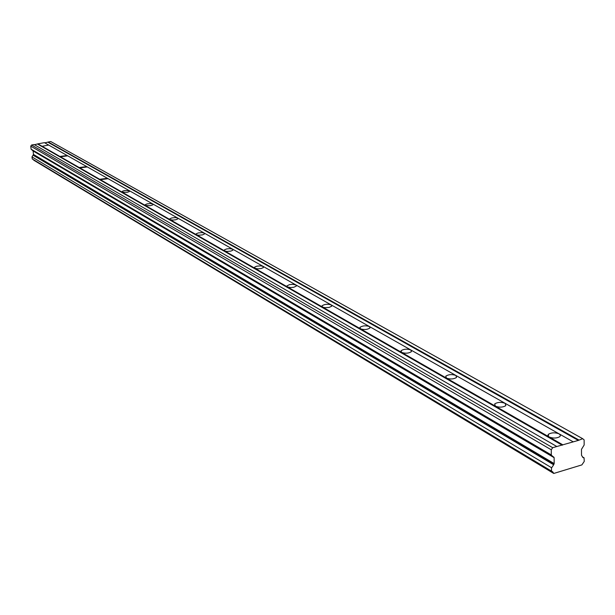<?xml version="1.0" encoding="UTF-8"?>
<svg xmlns="http://www.w3.org/2000/svg" width="615" height="615" viewBox="0 0 615 615"><rect width="100%" height="100%" fill="white"/><g stroke="black" fill="none" stroke-linecap="round" stroke-linejoin="round"><path stroke-width="0.92" d="M31.98 156.91L551.647 467.792L31.98 156.91L32.272 159.001L551.532 471.536M37.899 143.856L44.426 142.657L48.685 145.063L42.112 146.278L37.899 143.856L34.478 144.733M582.382 456.914L584.058 457.875L583.051 457.652L581.506 455.261L581.467 449.365L584.158 444.999L584.127 439.886L582.674 438.695L578.323 440.409L552.701 447.697L551.248 449.773L551.309 454.923L31.096 149.176L33.095 150.952L33.487 154.434L32.08 156.756M562.625 444.714L548.549 436.589L547.834 435.435L548.411 434.282C551.586 432.483 555.191 432.368 559.22 433.921L572.865 441.639M495.359 406.146L494.737 403.878C497.758 402.079 501.248 401.902 505.192 403.355L48.685 145.063L42.112 146.278L60.439 156.779L60.232 156.41L67.158 155.518L67.381 155.895L60.439 156.779L79.827 167.895L79.596 167.488L86.707 166.58L86.946 166.996L79.827 167.895L100.368 179.672L100.122 179.219L107.417 178.296L107.671 178.757L100.368 179.672L122.177 192.18L122.347 191.25L124.53 190.55L129.396 190.727L129.227 191.665L127.036 192.357L122.177 192.18L145.355 205.471L145.232 204.68L147.093 203.88L150.698 203.534L152.766 203.949L153.066 204.534L152.597 204.972L150.344 205.687L145.355 205.471L170.055 219.632L169.917 218.756L171.839 217.933L175.529 217.587L177.658 218.033L177.797 218.917L175.875 219.739L172.907 220.093L170.055 219.632L196.431 234.753L196.277 233.777L198.261 232.931L202.028 232.593L204.226 233.07L204.388 234.046L202.397 234.899L198.622 235.23L196.431 234.753L224.644 250.928L224.475 249.844L226.528 248.967L229.618 248.621L232.655 249.152L232.824 250.244L230.763 251.12L226.904 251.443L224.644 250.928L254.902 268.278L254.725 267.071L256.847 266.164L260.791 265.849L263.135 266.403L263.32 267.617L261.19 268.524L258.023 268.863L254.902 268.278L287.443 286.936L286.997 285.86L289.45 284.645L292.686 284.315L295.907 284.945L296.361 286.029L293.893 287.236L290.657 287.566L287.443 286.936L322.521 307.046L322.045 305.809C324.566 304.133 327.626 303.841 331.239 304.932L331.723 306.185L329.148 307.423L325.02 307.692L322.521 307.046L360.459 328.794L359.944 327.365C362.573 325.65 365.733 325.373 369.43 326.542L369.961 327.987C367.301 329.702 364.142 329.978 360.459 328.794L401.61 352.395L401.057 350.735C403.809 348.974 407.076 348.72 410.858 349.981L411.42 351.657C408.644 353.41 405.377 353.656 401.61 352.395L446.405 378.079L445.821 376.142C448.704 374.358 452.079 374.143 455.946 375.488L456.545 377.441C453.632 379.224 450.257 379.44 446.405 378.079L549.064 436.934C553.07 438.503 556.675 438.387 559.881 436.604L560.442 435.236L559.22 433.921L505.192 403.355L505.83 405.646C502.77 407.438 499.28 407.599 495.359 406.146M32.272 159.001L552.77 471.874L553.746 473.458L581.882 464.894L584.25 461.396L584.058 457.875M33.564 159.777L553.615 473.266M556.752 446.475L34.156 144.548L31.58 145.017L30.75 146.155L31.096 149.176M582.674 438.695L50.707 141.504L44.757 142.841M31.181 149.337L551.309 454.923M551.424 455.185L554.115 457.66L554.184 463.587L553.615 464.748L33.187 155.088M33.133 155.234L553.615 464.748M553.515 465.009L551.647 467.792M551.478 468.084L551.517 471.451L32.211 158.901M554.184 463.587L33.487 154.434M30.75 146.155L551.248 449.773M31.58 145.017L552.701 447.697M37.692 144.141L562.264 445.229M47.947 142.25L578.323 440.409M578.684 439.894L48.155 141.973M553.977 464.233L33.395 154.803M553.615 473.25L33.687 160.092M33.095 150.952L554.115 457.66M553.892 457.153L32.918 150.637M548.411 434.282L548.442 436.496M494.737 403.878L494.775 405.723M445.821 376.142L445.867 377.687M401.057 350.735L401.111 352.018M359.944 327.365L359.998 328.448M322.045 305.809L322.099 306.716M286.997 285.86L287.051 286.621M254.495 267.341L254.541 267.986M224.267 250.105L224.306 250.659M196.077 234.023L196.124 234.5M169.74 218.986L169.778 219.394M33.787 160.223L553.746 473.458M582.359 456.868L584.15 457.891"/></g></svg>
